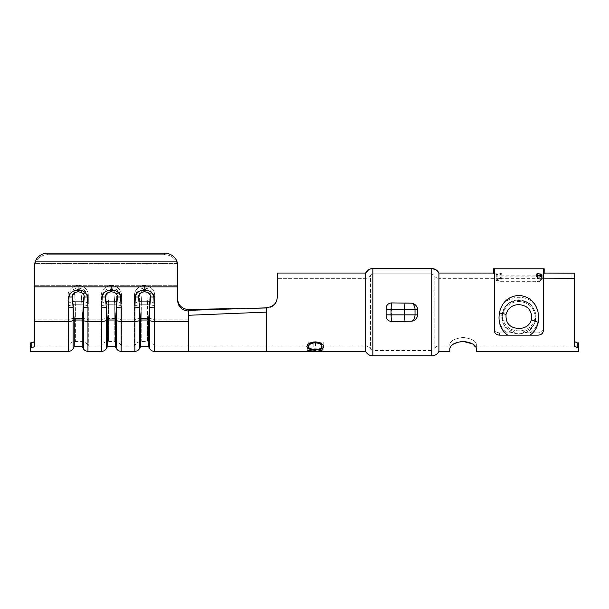 <?xml version="1.0" encoding="UTF-8"?>
<svg xmlns="http://www.w3.org/2000/svg" width="609" height="609" viewBox="0 0 609 609"><rect width="100%" height="100%" fill="white"/><g stroke="black" fill="none" stroke-linecap="round" stroke-linejoin="round"><path stroke-width="0.46" stroke-dasharray="3.04 2.28" d="M177.759 267.45L177.759 300.823L177.759 267.45L177.105 263.446A13.269 12.682 180 0 0 164.491 254.699A13.269 12.682 180 0 1 177.105 263.446L177.759 267.45L177.759 265.882L177.759 286.862L34.431 286.862L34.431 265.882L34.431 267.45L35.086 263.446A13.269 12.682 180 0 1 47.7 254.699A13.269 12.682 180 0 0 35.086 263.446L34.431 267.45L34.431 285.301L34.431 267.45M386.121 308.999L386.121 309.539L417.439 309.539L417.439 308.253L417.439 312.196L417.439 308.253C416.564 305.444 414.638 303.754 411.661 303.183L391.404 302.917C387.895 303.381 386.129 305.413 386.121 308.999L386.121 315.393C386.121 318.971 387.887 320.996 391.404 321.476L411.661 321.209C414.63 320.646 416.556 318.956 417.439 316.14L417.439 312.196L417.439 316.14L417.439 314.853L386.121 314.853L386.121 312.196L386.121 315.393M535.418 317.936C534.656 327.901 529.13 333.192 518.83 333.808C508.553 333.207 503.019 327.916 502.242 317.936L502.242 316.672L502.242 317.936C503.004 327.901 508.53 333.192 518.83 333.808C529.107 333.207 534.641 327.916 535.418 317.936L535.418 316.672C534.656 306.342 529.13 300.709 518.83 299.773C529.107 300.694 534.641 306.327 535.418 316.672L535.418 317.936M502.242 316.672C503.004 306.342 508.53 300.709 518.83 299.773C508.553 300.694 503.019 306.327 502.242 316.672L502.242 317.936L502.242 316.672M438.937 351.347L438.937 273.045L500.628 273.175L500.628 278.503L499.083 278.359L500.24 278.359C501.839 278.343 502.136 278.427 501.131 278.602L501.131 273.258C502.136 273.106 501.839 273.038 500.24 273.045L538.082 273.045C536.483 273.038 536.186 273.106 537.199 273.258L541.416 274.514L537.435 275.869L500.887 275.869L496.906 274.514L501.732 273.121L501.74 278.442L497.819 279.333L496.906 280.064L500.887 281.67L537.435 281.67L541.416 280.064L540.503 279.333L536.59 278.442L536.59 273.121L537.199 273.258L537.199 278.602C536.186 278.427 536.483 278.343 538.082 278.359L539.239 278.359L537.694 278.503L541.53 279.561L542.185 280.254L538.204 281.929L500.118 281.929L496.145 280.254L496.799 279.561L500.933 278.427L500.941 273.106L496.145 274.674L500.118 276.09L538.204 276.09L542.177 274.674L537.389 273.106M500.24 273.045L538.082 273.045M518.83 301.455C528.315 302.155 533.811 307.21 535.326 316.611C533.842 325.686 528.338 330.436 518.83 330.877C509.345 330.466 503.849 325.708 502.334 316.611C503.818 307.24 509.322 302.186 518.83 301.455C509.345 302.155 503.849 307.21 502.334 316.611C503.818 325.686 509.322 330.436 518.83 330.877C528.315 330.466 533.811 325.708 535.326 316.611C533.842 307.24 528.338 302.186 518.83 301.455M499.083 278.359L438.937 278.359L499.083 278.359L499.083 273.045L499.083 278.359M537.389 278.427L537.694 273.175L574.569 273.159L574.569 278.48L539.239 278.359L574.569 278.48L574.569 341.649L574.569 278.48M578.55 351.347L578.55 342.867L578.55 346.041L578.55 342.867L577.225 342.867L577.225 347.678L574.569 346.475L574.569 341.649L574.569 346.475M476.36 346.041L476.36 344.26C475.728 340.789 471.305 338.513 463.091 337.447C454.893 338.505 450.47 340.774 449.823 344.26L449.823 346.041L449.823 344.26C450.454 340.789 454.877 338.513 463.091 337.447C471.29 338.505 475.713 340.774 476.36 344.26L476.36 346.041L578.55 346.041M277.293 297.222L277.293 297.877C276.745 304.013 273.205 307.461 266.673 308.223C273.197 307.469 276.737 304.028 277.293 297.877L277.293 273.045L277.293 278.359L365.682 278.359L365.682 346.041C367.851 346.125 369.442 347.13 370.462 349.048L370.462 275.352C369.442 277.262 367.851 278.267 365.682 278.359C367.851 278.267 369.45 277.262 370.462 275.352L370.462 349.048L372.853 350.548L372.853 273.844L370.462 275.352L372.853 273.844L372.853 350.548L431.758 350.548L431.758 273.844L372.853 273.844L431.758 273.844L431.758 350.548L434.156 349.048L434.156 275.352L431.758 273.844L434.156 275.352L434.156 349.048C435.169 347.13 436.767 346.125 438.937 346.041L438.937 278.359C436.76 278.267 435.169 277.262 434.156 275.352C435.176 277.262 436.767 278.267 438.937 278.359L438.937 346.041L449.823 346.041M500.24 278.359L538.082 278.359M31.775 347.8L31.775 342.936L30.45 342.936L30.45 347.8L34.431 346.666L34.431 286.862M308.923 349.376L308.923 350.32L307.286 350.32L307.294 347.556L308.923 347.556L308.923 348.904L323.212 348.904L323.212 349.376L308.923 349.124L308.923 350.32M321.582 343.057L315.454 343.057L315.454 347.107L313.825 347.107L313.825 343.057L308.923 343.057L308.923 347.107L307.294 347.107L307.294 342.151L323.212 342.151L323.212 347.107L321.582 347.107L321.582 342.844L315.454 343.057M266.673 307.598L266.673 351.347M365.682 351.347L365.682 273.045M308.512 351.18L315.157 350.731L321.986 351.18M321.986 351.309L308.512 351.317M68.139 319.809L68.139 346.041L68.139 306.129L68.139 319.809L34.431 319.809L68.139 319.809A7.963 2.345 180 0 1 75.379 318.438L75.379 341.39L75.379 304.759L74.534 293.218L75.295 301.303L75.379 318.438L81.073 318.438L81.157 301.303L81.918 293.218C81.91 290.957 80.677 289.686 78.226 289.404C75.775 289.686 74.542 290.957 74.534 293.218C74.542 290.957 75.775 289.686 78.226 289.404C80.677 289.686 81.91 290.957 81.918 293.218L81.073 304.759L75.379 304.759L81.073 304.759L81.073 341.39L81.073 318.438L75.379 318.438A7.963 2.345 0 0 0 68.139 319.809M121.488 319.809L121.488 346.041L121.488 306.129L121.488 319.809L134.498 319.809L134.498 346.041L134.498 306.129L134.498 319.809L121.488 319.809A7.963 2.345 180 0 0 114.248 318.438L108.554 318.438L108.554 341.39L108.554 304.759L107.717 293.218L108.471 301.303L108.554 318.438L114.248 318.438L114.34 301.303L115.093 293.218C115.086 290.957 113.86 289.686 111.401 289.404C108.95 289.686 107.717 290.957 107.717 293.218C107.724 290.957 108.95 289.686 111.401 289.404C113.86 289.686 115.086 290.957 115.093 293.218L114.248 304.759L108.554 304.759L114.248 304.759L114.248 341.39L114.248 318.438A7.963 2.345 -0 0 1 121.488 319.809M30.45 347.8L30.45 351.347M107.42 346.704L107.42 319.999L106.27 299.384A5.306 1.561 -0 0 1 101.673 300.168L101.673 321.369L87.955 321.369L87.94 297.238C87.224 291.787 83.981 288.735 78.226 288.095C72.463 288.742 69.22 291.795 68.513 297.238L68.497 321.369L34.431 321.369M188.379 351.347L188.379 310.971A10.619 10.147 0 0 1 177.759 300.823L177.759 286.862M188.379 321.369L154.313 321.369L154.298 297.238C153.582 291.787 150.339 288.735 144.584 288.095C138.814 288.742 135.579 291.795 134.863 297.238L134.855 321.369L121.13 321.369L121.13 300.168A5.306 1.561 0 0 1 116.532 299.384L115.383 319.999L115.383 346.704M121.13 300.168L121.122 297.238C120.399 291.787 117.164 288.735 111.401 288.095C105.639 288.742 102.403 291.795 101.688 297.238L101.673 300.168M101.315 319.809L101.315 346.041L101.315 306.129L101.315 319.809L88.313 319.809L88.313 346.041L88.313 306.129L88.313 319.809L101.315 319.809A7.963 2.345 180 0 1 108.554 318.438A7.963 2.345 0 0 0 101.315 319.809M408.54 302.909L396.056 302.909L408.54 302.909M578.55 347.678L577.225 347.678M476.36 351.347L476.36 348.515L472.561 343.902M463.091 341.405L453.614 343.902M449.823 351.347L449.823 348.515M188.379 310.971L188.379 310.346L239.04 308.557L266.673 308.223L266.673 346.041L365.682 346.041L365.682 278.359L277.293 278.359L277.293 273.045M368.62 269.757L372.853 268.539L372.853 355.862M436.014 269.764L438.937 273.045M535.418 317.137L535.326 316.611L535.418 317.137M502.334 316.611L502.242 317.137L502.334 316.611M476.36 348.515L476.36 344.26L476.36 348.515M417.439 309.539L417.439 314.853M391.404 321.476L391.404 302.917M188.379 315.279L266.673 312.113M188.379 310.346L188.379 309.41L266.673 307.842M239.04 308.557L266.673 308.223L266.673 346.041L188.379 346.041L188.379 319.809L188.379 346.041L154.671 346.041L154.671 319.809L154.671 346.041L153.788 344.557C152.159 342.509 150.042 341.451 147.431 341.39L147.431 318.438L141.737 318.438L141.737 341.39L141.737 304.759L140.892 293.218L141.646 301.303L141.737 318.438L147.431 318.438L147.515 301.303L148.269 293.218C148.269 290.957 147.035 289.686 144.584 289.404C142.125 289.686 140.9 290.957 140.892 293.218C140.9 290.957 142.133 289.686 144.584 289.404C147.035 289.686 148.269 290.957 148.269 293.218L147.431 304.759L141.737 304.759L147.431 304.759L147.431 341.39L140.336 341.52C137.649 342.068 135.7 343.575 134.498 346.041L121.488 346.041L120.635 344.595C119.014 342.524 116.882 341.459 114.248 341.39L107.154 341.52C104.474 342.068 102.525 343.575 101.315 346.041L88.313 346.041L87.399 344.527C85.778 342.494 83.669 341.451 81.073 341.39L73.978 341.52C71.291 342.068 69.35 343.575 68.139 346.041L30.45 346.041M88.313 303.655L88.313 295.198L88.313 303.655A7.963 3.372 4.3 0 0 81.157 301.303A7.963 3.372 4.3 0 1 88.313 303.655M88.313 295.198A10.087 9.637 180 0 0 78.226 285.56A10.087 9.637 180 0 0 68.139 295.198L68.139 306.129L68.139 295.198A10.087 9.637 180 0 1 78.226 285.56A10.087 9.637 180 0 1 88.313 295.198A7.963 3.357 6.5 0 0 81.918 293.218A7.963 3.357 6.5 0 1 88.313 295.198M154.671 306.129L154.671 319.809L154.671 306.129A7.963 2.345 0 0 0 147.431 304.759A7.963 2.345 -0 0 1 154.671 306.129M154.671 295.198L154.671 303.655L154.671 295.198A10.087 9.637 180 0 0 144.584 285.56A10.087 9.637 180 0 0 134.498 295.198L134.498 306.129L134.498 295.198A10.087 9.637 180 0 1 144.584 285.56A10.087 9.637 180 0 1 154.671 295.198A7.963 3.357 6.5 0 0 148.269 293.218A7.963 3.357 6.5 0 1 154.671 295.198M121.488 303.655L121.488 295.198L121.488 303.655A7.963 3.372 4.3 0 0 114.34 301.303A7.963 3.372 4.3 0 1 121.488 303.655M121.488 295.198A10.087 9.637 180 0 0 111.401 285.56A10.087 9.637 180 0 0 101.315 295.198L101.315 306.129L101.315 295.198A10.087 9.637 180 0 1 111.401 285.56A10.087 9.637 180 0 1 121.488 295.198A7.963 3.357 6.5 0 0 115.093 293.218A7.963 3.357 6.5 0 1 121.488 295.198M164.491 253.138L164.491 254.699L47.7 254.699L47.7 253.138L47.7 254.699L164.491 254.699L164.491 253.138A13.269 12.682 0 0 1 177.105 261.885L35.086 261.885A13.269 12.682 0 0 1 47.7 253.138M188.379 309.41L188.379 319.809L188.379 309.41A10.619 10.147 180 0 1 177.759 299.263M106.27 348.691L106.27 320.585L107.42 319.999L115.383 319.999L116.532 320.585L116.532 348.691M101.673 351.347L101.673 321.369A5.306 1.561 0 0 0 106.27 320.585L106.118 296.568C106.255 293.759 108.014 292.046 111.401 291.437C114.797 292.046 116.555 293.759 116.692 296.568L116.532 320.585A5.306 1.561 0 0 0 121.13 321.369L121.13 351.347M121.122 297.238A5.306 1.561 -0.4 0 1 116.692 296.568M111.401 288.095L111.401 291.437M106.118 296.568A5.306 1.561 0.4 0 1 101.688 297.238M101.315 295.198A7.963 3.357 173.5 0 1 107.717 293.218A7.963 3.357 173.5 0 0 101.315 295.198M101.315 303.655A7.963 3.372 175.7 0 1 108.471 301.303A7.963 3.372 175.7 0 0 101.315 303.655M140.603 346.704L140.603 319.999L148.566 319.999L148.566 346.704M139.453 348.691L139.453 320.585L140.603 319.999L139.294 296.568C139.431 293.759 141.189 292.046 144.584 291.437C147.972 292.046 149.738 293.759 149.867 296.568L148.566 319.999L149.715 320.585L149.715 348.691M74.245 346.704L74.245 319.999L82.207 319.999L82.207 346.704M73.095 348.691L73.095 320.585L74.245 319.999L72.935 296.568C73.072 293.759 74.838 292.046 78.226 291.437C81.614 292.046 83.38 293.759 83.517 296.568L82.207 319.999L83.357 320.585L83.357 348.691M154.313 300.168A5.306 1.561 0 0 1 149.715 299.384L149.715 320.585A5.306 1.561 -0 0 0 154.313 321.369L154.313 351.347M154.298 297.238A5.306 1.561 -0.4 0 1 149.867 296.568M134.855 351.347L134.855 321.369A5.306 1.561 0 0 0 139.453 320.585L139.453 299.384A5.306 1.561 -0 0 1 134.855 300.168M144.584 288.095L144.584 291.437M139.294 296.568A5.306 1.561 0.4 0 1 134.863 297.238M87.955 300.168A5.306 1.561 0 0 1 83.357 299.384L83.357 320.585A5.306 1.561 0 0 0 87.955 321.369L87.955 351.347M87.94 297.238A5.306 1.561 -0.4 0 1 83.517 296.568M68.497 351.347L68.497 321.369A5.306 1.561 0 0 0 73.095 320.585L73.095 299.384A5.306 1.561 -0 0 1 68.497 300.168M78.226 288.095L78.226 291.437M72.935 296.568A5.306 1.561 0.4 0 1 68.513 297.238M154.671 303.655A7.963 3.372 4.3 0 0 147.515 301.303A7.963 3.372 4.3 0 1 154.671 303.655M134.498 295.198A7.963 3.357 173.5 0 1 140.892 293.218A7.963 3.357 173.5 0 0 134.498 295.198M134.498 303.655A7.963 3.372 175.7 0 1 141.646 301.303A7.963 3.372 175.7 0 0 134.498 303.655M68.139 295.198A7.963 3.357 173.5 0 1 74.534 293.218A7.963 3.357 173.5 0 0 68.139 295.198M68.139 303.655A7.963 3.372 175.7 0 1 75.295 301.303A7.963 3.372 175.7 0 0 68.139 303.655M315.454 342.844L315.454 347.107M315.454 346.871L313.825 347.107M313.825 346.871L313.825 343.057M313.825 342.844L308.923 343.057M308.923 342.844L308.923 347.107M308.923 346.871L307.294 347.107M307.294 346.871L307.294 342.151M307.294 341.946L323.212 342.151M323.212 341.953L323.212 347.107M323.212 346.871L321.582 347.107M321.582 346.871L321.582 342.844M308.923 350.061L307.286 350.32M307.286 350.061L307.294 347.556M307.294 347.313L308.923 347.556M308.923 347.313L308.923 348.904M308.923 348.66L323.212 348.904M323.212 348.66L323.212 349.376M323.212 349.124L308.923 349.124M310.59 350.518L311.169 350.403L310.209 350.152L306.883 351.05L315.157 350.472L323.615 351.05L320.281 350.411M323.166 351.081L323.615 351.309M320.281 350.152L319.329 350.662M319.329 350.403L319.923 350.51M315.264 350.959L321.986 351.081M315.264 350.693L308.512 351.081M307.362 351.081L306.883 351.317M323.592 346.506L323.615 346.384C323.143 343.704 320.357 342.144 315.241 341.687C310.072 342.159 307.286 343.742 306.875 346.445L306.906 346.551M321.986 346.414C321.666 348.203 319.443 349.109 315.31 349.124C311.153 349.117 308.892 348.211 308.512 346.414M506.064 314.335C507.997 308.116 512.253 304.865 518.83 304.599C527.881 305.512 532.144 310.468 531.596 319.466C529.67 325.358 525.407 328.35 518.83 328.457C509.756 327.901 505.5 323.196 506.064 314.335L499.426 312.95C497.911 322.405 500.651 329.812 507.655 335.156L499.586 335.156C496.358 334.92 494.592 333.359 494.28 330.481L494.28 328.213C494.584 331.113 496.358 332.674 499.586 332.91C496.358 332.674 494.592 331.113 494.28 328.213L494.28 269.163L494.28 273.372L494.28 269.163L493.48 268.797M543.38 273.372L543.38 269.163L543.38 273.372L544.18 273.372L544.18 269.163L543.38 269.163L543.38 328.213C543.076 331.113 541.302 332.674 538.074 332.91C541.302 332.674 543.068 331.113 543.38 328.213L543.38 330.481C543.076 333.359 541.302 334.92 538.074 335.156L530.005 335.156C534.428 332.05 537.176 327.741 538.242 322.23L538.082 312.196C535.547 301.935 529.122 296.317 518.815 295.35C508.492 296.347 502.082 301.965 499.578 312.196L499.426 312.95M518.83 334.12A4.986 2.634 0 0 1 513.844 331.463A4.986 2.634 0 0 0 518.83 334.12A4.986 2.634 0 0 0 523.816 331.463C525.316 332.476 527.379 332.956 530.005 332.91C537.13 328.099 539.825 321.194 538.082 312.196C539.825 321.194 537.13 328.099 530.005 332.91C527.379 332.956 525.316 332.476 523.816 331.463A4.986 2.634 0 0 1 518.83 334.12M518.83 300.557C509.725 300.975 504.046 305.573 501.801 314.351C501.199 323.356 505.219 329.066 513.844 331.463C512.344 332.476 510.281 332.956 507.655 332.91L499.586 332.91L499.586 335.156L499.586 332.91L507.655 332.91C500.529 328.099 497.835 321.194 499.578 312.196C503.072 292.312 534.664 292.404 538.082 312.196C534.588 292.312 502.996 292.404 499.578 312.196C497.835 321.194 500.529 328.099 507.655 332.91C510.281 332.956 512.344 332.476 513.844 331.463C505.196 329.05 501.184 323.333 501.808 314.297C504.069 305.558 509.741 300.975 518.83 300.557C527.934 300.975 533.613 305.573 535.859 314.351C536.46 323.356 532.441 329.066 523.816 331.463C532.464 329.05 536.476 323.333 535.851 314.297C533.591 305.558 527.919 300.975 518.83 300.557M538.074 332.91L530.005 332.91L538.074 332.91L538.074 335.156L538.074 332.91M493.48 269.163L493.48 273.372L494.28 273.372M494.28 328.213L494.28 330.481L494.28 328.213M507.655 335.156L530.005 335.156M177.105 263.446L35.086 263.446L177.105 263.446M405.16 321.483A6.638 0.472 90 0 1 404.688 314.853L404.688 309.539A6.638 0.472 90 0 1 405.16 302.909M431.758 355.862L431.758 268.539M571.912 273.045L571.912 278.359L571.912 273.045M539.239 273.045L539.239 278.359L539.239 273.045M540.503 273.89L540.503 279.333M537.435 275.869L537.435 281.67M500.887 275.869L500.887 281.67M497.819 273.89L497.819 279.333M541.53 274.088L541.53 279.561M538.204 276.09L538.204 281.929M500.118 276.09L500.118 281.929M496.799 274.088L496.799 279.561M411.661 303.183A6.638 4.689 90 0 1 415.018 309.539L415.018 314.853A6.638 4.689 90 0 1 411.661 321.209M188.379 319.809L154.671 319.809L188.379 319.809M177.759 285.301L34.431 285.301L177.759 285.301M108.471 301.303L114.34 301.303L108.471 301.303M121.488 306.129A7.963 2.345 0 0 0 114.248 304.759A7.963 2.345 -0 0 1 121.488 306.129M111.401 285.56L111.401 289.404L111.401 285.56M101.315 306.129A7.963 2.345 180 0 1 108.554 304.759A7.963 2.345 180 0 0 101.315 306.129M141.646 301.303L147.515 301.303L141.646 301.303M75.295 301.303L81.157 301.303L75.295 301.303M147.431 318.438A7.963 2.345 180 0 1 154.671 319.809A7.963 2.345 -0 0 0 147.431 318.438M144.584 285.56L144.584 289.404L144.584 285.56M134.498 306.129A7.963 2.345 180 0 1 141.737 304.759A7.963 2.345 180 0 0 134.498 306.129M134.498 319.809A7.963 2.345 180 0 1 141.737 318.438A7.963 2.345 0 0 0 134.498 319.809M88.313 306.129A7.963 2.345 0 0 0 81.073 304.759A7.963 2.345 -0 0 1 88.313 306.129M81.073 318.438A7.963 2.345 180 0 1 88.313 319.809A7.963 2.345 -0 0 0 81.073 318.438M78.226 285.56L78.226 289.404L78.226 285.56M68.139 306.129A7.963 2.345 180 0 1 75.379 304.759A7.963 2.345 180 0 0 68.139 306.129M531.596 319.466A6.905 1.561 -167.1 0 0 538.242 322.23M541.416 274.514L541.416 280.064M496.906 274.514L496.906 280.064M537.382 273.106L537.382 278.427M542.185 274.674L542.185 280.254M496.137 274.674L496.137 280.254"/><path stroke-width="0.91" d="M177.759 267.45L177.105 261.885L177.759 265.882L177.759 300.823A10.619 10.147 0 0 0 188.379 310.971L188.379 315.279L266.673 312.113L266.673 307.598C273.175 306.875 276.714 303.419 277.293 297.222C276.722 303.411 273.182 306.867 266.673 307.598M34.431 267.45L34.431 346.666L31.775 347.8L31.775 342.936L34.431 341.786L30.45 342.936L30.45 347.8L31.775 347.8M391.404 302.917L391.047 309.539L386.121 309.539L386.121 308.999C386.121 305.421 387.887 303.396 391.404 302.917L411.661 303.183C414.63 303.746 416.556 305.436 417.439 308.253L417.439 316.14C416.564 318.949 414.638 320.638 411.661 321.209L391.404 321.476C387.895 321.012 386.129 318.987 386.121 315.393L386.121 314.853L391.047 314.853L391.404 321.476M493.48 273.045L438.937 273.045L438.937 351.347L449.823 351.347L449.823 348.515C450.493 344.755 454.915 342.38 463.091 341.405C471.252 342.372 475.675 344.747 476.36 348.515L476.36 351.347L578.55 351.347L578.55 347.678L577.225 347.678L574.569 346.475L574.569 273.159L574.569 346.475M574.569 278.48L574.569 273.159L544.18 273.045M578.55 347.678L578.55 342.867L577.225 342.867L574.569 341.649L577.225 342.867L577.225 347.678M306.875 346.681C307.393 348.82 310.202 349.863 315.317 349.802C320.418 349.848 323.181 348.782 323.615 346.62C323.143 343.925 320.357 342.349 315.241 341.885C310.072 342.357 307.286 343.956 306.875 346.681M277.293 273.045L365.682 273.045L277.293 273.045L277.293 297.222M372.853 355.862L372.853 268.539L431.758 268.539L372.853 268.539C369.602 268.668 367.212 270.168 365.682 273.045L365.682 351.347L366.519 352.718C368.141 354.75 370.257 355.801 372.853 355.862L432.74 355.801C435.564 355.367 437.627 353.882 438.937 351.347M321.986 351.18L323.615 351.309L320.281 350.411L319.329 350.662L321.758 351.347L308.755 351.347L311.169 350.662L310.209 350.411L306.883 351.317L308.512 351.18M87.475 296.956L87.955 307.834A5.306 1.561 180 0 1 83.357 307.05L84.255 296.948C84.118 293.873 82.124 292.175 78.272 291.848L78.272 290.211C83.281 290.196 86.349 292.442 87.475 296.956A5.306 1.553 173.9 0 1 84.255 296.948M111.447 291.848L111.363 291.848C107.511 292.175 105.517 293.873 105.38 296.948L106.27 307.05A5.306 1.561 180 0 1 101.673 307.834L102.16 296.956C103.309 292.427 106.377 290.181 111.363 290.211L111.447 290.211C116.456 290.196 119.524 292.442 120.651 296.956L121.13 307.834A5.306 1.561 180 0 1 116.532 307.05L117.43 296.948C117.293 293.873 115.299 292.175 111.447 291.848L111.447 290.211M144.622 291.848L144.539 291.848C140.687 292.175 138.692 293.873 138.555 296.948L139.453 307.05A5.306 1.561 180 0 1 134.855 307.834L135.335 296.956C136.485 292.427 139.552 290.181 144.539 290.211L144.622 290.211C149.631 290.196 152.699 292.442 153.833 296.956L154.313 307.834A5.306 1.561 180 0 1 149.715 307.05L150.613 296.948C150.476 293.873 148.482 292.175 144.622 291.848L144.622 290.211M78.272 291.848L78.18 291.848C74.328 292.175 72.334 293.873 72.197 296.948L73.095 307.05A5.306 1.561 180 0 1 68.497 307.834L68.977 296.956C70.126 292.427 73.194 290.181 78.18 290.211L78.272 290.211M74.245 346.704L73.095 348.691L73.095 320.585L74.245 319.999L82.207 319.999L82.207 346.704L74.245 346.704L74.245 319.999L73.095 307.05L73.095 320.585A5.306 1.561 180 0 1 68.497 321.369L68.497 351.347L30.45 351.347L30.45 347.8M472.561 343.902L463.091 341.405M453.614 343.902L450.782 346.277L449.823 348.515M365.682 273.045L368.62 269.757M438.937 273.045C437.407 270.175 435.016 268.668 431.758 268.539L436.014 269.764M386.121 315.393L386.121 308.999M266.673 307.842L188.379 310.346L188.379 310.971M177.759 299.263A10.619 10.147 180 0 0 188.379 309.41L239.04 308.557M164.491 253.138L47.7 253.138A13.269 12.682 0 0 0 35.086 261.885L34.431 265.882L35.086 261.885L177.105 261.885A13.269 12.682 0 0 0 164.491 253.138L47.7 253.138M107.42 346.704L115.383 346.704L115.383 319.999L116.532 307.05L116.532 320.585L115.383 319.999L107.42 319.999L106.27 320.585L106.27 348.691L107.42 346.704L107.42 319.999L106.27 307.05L106.27 320.585A5.306 1.561 180 0 1 101.673 321.369L87.955 321.369L87.955 351.347L101.673 351.347L101.673 307.834M120.651 296.956A5.306 1.553 173.9 0 1 117.43 296.948M105.38 296.948A5.306 1.553 -173.9 0 1 102.16 296.956M140.603 346.704L148.566 346.704L148.566 319.999L149.715 307.05L149.715 320.585L148.566 319.999L140.603 319.999L139.453 320.585L139.453 348.691L140.603 346.704L140.603 319.999L139.453 307.05L139.453 320.585A5.306 1.561 180 0 1 134.855 321.369L121.13 321.369L121.13 351.347L134.855 351.347L134.855 307.834M82.207 319.999L83.357 307.05L83.357 320.585L82.207 319.999M153.833 296.956A5.306 1.553 173.9 0 1 150.613 296.948M138.555 296.948A5.306 1.553 -173.9 0 1 135.335 296.956M72.197 296.948A5.306 1.553 -173.9 0 1 68.977 296.956M319.329 350.403L321.986 351.309M311.169 350.403L308.512 351.317M306.875 346.445C307.393 348.576 310.202 349.604 315.317 349.551L315.317 349.802M315.317 349.551C320.418 349.589 323.181 348.538 323.615 346.384M308.512 346.65L308.512 346.414C308.847 344.252 311.092 342.981 315.234 342.593C319.421 342.966 321.666 344.245 321.986 346.414L321.986 346.643C321.666 348.447 319.443 349.36 315.31 349.376C311.153 349.368 308.892 348.462 308.512 346.65C308.847 344.473 311.092 343.187 315.234 342.798C319.421 343.179 321.666 344.458 321.986 346.643M499.426 312.95L499.578 312.196C502.082 301.965 508.492 296.347 518.815 295.35C529.122 296.317 535.547 301.935 538.082 312.196L538.242 322.23C537.176 327.741 534.428 332.05 530.005 335.156L507.655 335.156C500.651 329.812 497.911 322.405 499.426 312.95L506.064 314.335C505.5 323.196 509.756 327.901 518.83 328.457C525.415 328.35 529.67 325.351 531.596 319.466C532.144 310.468 527.881 305.512 518.83 304.599C512.253 304.865 507.997 308.116 506.064 314.335M530.005 335.156L538.074 335.156C541.302 334.92 543.068 333.359 543.38 330.481L543.38 269.163L544.18 268.797L493.48 268.797L493.48 273.372L494.28 273.372M544.18 269.163L544.18 273.372L543.38 273.372M493.48 269.163L494.28 269.163L494.28 330.481C494.584 333.359 496.358 334.92 499.586 335.156L507.655 335.156M177.759 286.862L34.431 286.862M417.439 309.539L404.688 309.539L404.688 314.853L417.439 314.853M405.16 302.909A6.638 0.472 90 0 0 404.688 309.539L391.047 309.539L391.047 314.853L404.688 314.853A6.638 0.472 90 0 0 405.16 321.483M188.379 315.279L188.379 351.347L266.673 351.347L266.673 312.113M87.955 307.834L87.955 321.369A5.306 1.561 180 0 1 83.357 320.585L83.357 348.691C84.415 350.396 85.953 351.279 87.955 351.347M121.13 307.834L121.13 321.369A5.306 1.561 180 0 1 116.532 320.585L116.532 348.691C117.598 350.396 119.128 351.279 121.13 351.347M154.313 307.834L154.313 351.347L188.379 351.347M188.379 321.369L154.313 321.369A5.306 1.561 180 0 1 149.715 320.585L149.715 348.691C150.773 350.396 152.303 351.279 154.313 351.347M68.497 307.834L68.497 321.369L34.431 321.369M431.758 268.539L431.758 355.862M411.661 303.183A6.638 4.689 90 0 1 415.018 309.539L415.018 314.853A6.638 4.689 90 0 1 411.661 321.209M188.379 309.41L188.379 310.346M111.363 291.848L111.363 290.211M144.539 291.848L144.539 290.211M78.18 291.848L78.18 290.211M538.242 322.23A6.905 1.561 -167.1 0 1 531.596 319.466M266.673 351.347L307.05 351.347M323.448 351.347L365.682 351.347M115.383 346.704L116.532 348.691M101.673 351.347C103.682 351.279 105.212 350.396 106.27 348.691M148.566 346.704L149.715 348.691M82.207 346.704L83.357 348.691M134.855 351.347C136.858 351.279 138.395 350.396 139.453 348.691M68.497 351.347C70.507 351.279 72.037 350.396 73.095 348.691M307.362 351.081L308.512 351.081M321.986 351.081L323.166 351.081"/></g></svg>
